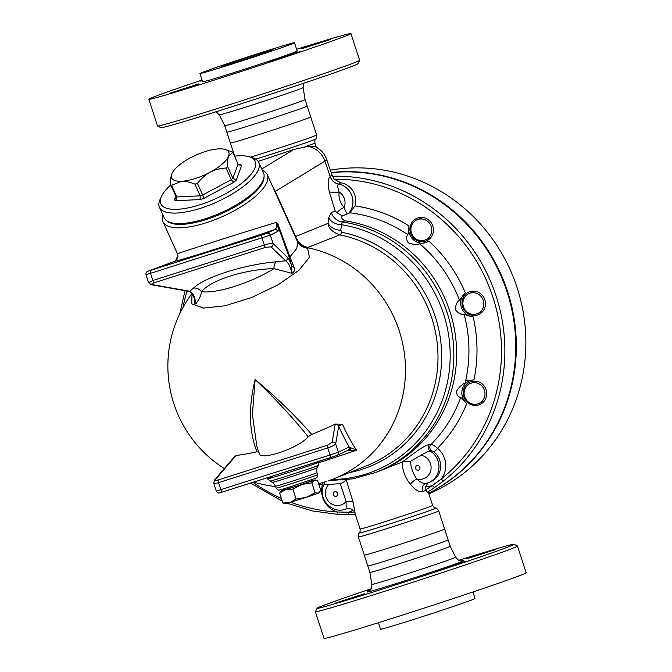 <?xml version="1.0" encoding="UTF-8"?>
<svg xmlns="http://www.w3.org/2000/svg" width="672" height="672" viewBox="0 0 672 672"><rect width="100%" height="100%" fill="white"/><g stroke="black" fill="none" stroke-linecap="round" stroke-linejoin="round"><path stroke-width="1.01" d="M458.884 560.272A103.538 2.066 162 0 1 513.996 544.261A103.538 2.066 162 0 1 416.203 578.256A103.538 2.066 162 0 1 317.108 608.236A103.538 2.066 162 0 1 371.104 588.79M454.566 564.757L465.074 561.649L460.782 563.279L435.28 571.334L454.566 564.757M364.342 593.788L335.21 603.154L364.342 593.788M370.482 589.722L366.055 590.923L370.927 589.1M466.788 558.793L495.928 549.427L466.788 558.793M371.868 584.405L369.902 572.418A42.235 0.84 -18 0 0 369.902 572.418A42.235 0.84 -18 0 0 410.332 560.171A42.235 0.84 -18 0 0 450.232 546.319A42.235 0.84 -18 0 0 450.232 546.311L455.692 557.172A44.075 0.882 162 0 1 414.053 571.628A44.075 0.882 162 0 1 371.868 584.405C371.666 591.578 369.104 590.075 368.567 591.343L368.575 591.335M317.108 608.236L315.353 611.671A106.26 2.125 -18 0 0 315.353 611.713A106.26 2.125 -18 0 0 417.06 580.902A106.26 2.125 -18 0 0 517.465 546.042A106.26 2.125 -18 0 0 517.432 546.008L513.996 544.261M315.353 611.713L324.022 638.4A106.26 2.125 -18 0 0 425.737 607.58A106.26 2.125 -18 0 0 526.134 572.729L517.465 546.042M369.902 572.418L367.802 565.942A42.235 0.84 -18 0 0 367.802 565.942A42.235 0.84 -18 0 0 408.215 553.694A42.235 0.84 -18 0 0 448.123 539.843L444.604 528.99A42.235 0.84 -18 0 0 444.604 528.99L438.724 510.905A42.235 0.84 -18 0 1 398.824 524.756A42.235 0.84 -18 0 1 358.394 537.004L364.274 555.097A42.235 0.84 -18 0 0 404.704 542.85A42.235 0.84 -18 0 0 444.604 528.998M367.802 565.942L364.274 555.089A42.235 0.84 -18 0 0 364.274 555.097M378.37 622.717L380.478 629.219A49.72 0.991 -18 0 0 428.081 614.796A49.72 0.991 -18 0 0 475.062 598.492L472.945 591.982M157.55 125.992L160.978 127.739A103.538 2.066 -18 0 0 260.056 97.675A103.538 2.066 -18 0 0 357.874 63.764L359.629 60.329A106.26 2.125 162 0 1 259.232 95.138A106.26 2.125 162 0 1 157.55 125.992A106.26 2.125 162 0 1 157.517 125.958L148.848 99.271A106.26 2.125 -18 0 0 250.564 68.452A106.26 2.125 -18 0 0 350.96 33.6A106.26 2.125 -18 0 0 296.612 49.283M224.75 125.681A42.235 0.84 -18 0 0 224.75 125.689A42.235 0.84 -18 0 0 265.18 113.434A42.235 0.84 -18 0 0 305.08 99.59A42.235 0.84 -18 0 0 305.08 99.582L303.114 87.595A44.075 0.882 -18 0 1 261.475 102.043A44.075 0.882 -18 0 1 219.29 114.828L216.098 111.728M350.96 33.6L359.629 60.287A106.26 2.125 162 0 1 359.629 60.329M202.037 80.018A106.26 2.125 -18 0 0 148.848 99.271M288.901 54.902L299.418 51.803L295.117 53.424L269.615 61.48L288.901 54.902M198.685 83.933L169.546 93.299L198.685 83.933M202.23 80.632L200.39 81.077L202.146 80.346M301.123 48.938L330.263 39.572L301.123 48.938M428.702 493.273A170.285 162.372 -111.6 0 0 508.645 294.882A170.285 162.372 -111.6 0 0 331.145 172.494M428.677 493.214A170.285 162.372 -111.6 0 0 508.074 295.117A170.285 162.372 -111.6 0 0 331.204 172.662M328.776 480.631L353.01 478.834L376.337 472.248L402.167 462.008C402.427 470.45 405.166 477.834 410.382 484.168C414.977 489.854 419.068 492.341 422.638 491.627L425.939 490.434L427.274 492.24L428.324 492.114L432.65 505.436C435.49 509.636 434.582 507.158 435.658 508.15C436.002 507.604 437.018 508.519 438.724 510.905M354.497 512.005A167.563 159.768 68.4 0 1 348.373 512.224L337.268 512.005A2.722 0.748 93.2 0 0 337.882 514.416A2.722 0.748 93.2 0 0 337.982 514.399L349.264 514.626A170.285 162.372 -111.6 0 0 355.354 514.408L349.18 514.643A2.722 0.773 89.1 0 0 349.264 514.626M331.859 174.569L334.219 179.189M192.016 293.992L191.722 303.853L203.557 308.087L225.078 305.785L251.815 297.436L278.216 284.76L298.838 270.388L309.422 257.309L307.499 247.766L307.944 247.439A16.346 15.59 68.4 0 1 295.537 236.2L275.31 191.394L324.92 161.162A47.678 3.326 -18.9 0 0 326.693 159.491L331.867 174.602L330.296 176.56A10.895 10.416 -112.4 0 0 338.587 184.036L340.78 182.809L334.219 179.197A167.563 159.768 68.4 0 1 491.291 292.454A167.563 159.768 68.4 0 1 441.336 478.909L432.44 485.486A2.722 0.806 55.6 0 0 434.7 487.46L443.73 480.774A170.285 162.372 -111.6 0 0 494.088 290.128A170.285 162.372 -111.6 0 0 332.522 176.224M234.654 156.156L230.378 143.01A42.235 0.84 -18 0 0 230.378 143.01L226.85 132.157A42.235 0.84 -18 0 0 226.859 132.157A42.235 0.84 -18 0 0 267.28 119.91A42.235 0.84 -18 0 0 307.18 106.058L310.708 116.911A42.235 0.84 -18 0 0 310.708 116.903L316.588 134.996A42.235 0.84 -18 0 1 293.446 143.321A42.235 0.84 -18 0 1 250.496 157.147M230.378 143.01A42.235 0.84 -18 0 0 270.791 130.763A42.235 0.84 -18 0 0 310.708 116.911M199.92 73.508L202.616 81.799A49.72 0.991 -18 0 0 250.211 67.376A49.72 0.991 -18 0 0 297.192 51.072L294.504 42.781A49.72 0.991 -18 0 0 261.139 52.626A49.72 0.991 -18 0 0 199.92 73.508A49.72 0.991 -18 0 0 247.514 59.094A49.72 0.991 -18 0 0 294.504 42.781M254.848 55.121A27.25 0.546 -18 0 0 221.298 66.562A27.25 0.546 -18 0 0 247.38 58.666A27.25 0.546 -18 0 0 273.126 49.728A27.25 0.546 -18 0 0 254.848 55.121M319.687 492.24L318.427 493.156L320.804 490.518L317.57 480.572L314.219 480.203L311.842 482.84L301.871 484.462L314.219 480.203L311.665 480.698M292.883 489.098L285.776 489.586L301.871 484.462L292.883 489.098L296.117 499.044L306.079 497.423L285.499 503.756L282.878 503.026L289.985 502.538L296.117 499.044M279.653 493.08L281.282 490.778L285.776 489.586L279.653 493.08L282.878 503.026M284.449 489.544L281.282 490.778M315.076 492.786L318.427 493.156L306.079 497.423L315.076 492.786L311.842 482.84M284.172 488.687L284.516 489.745L298.208 485.596L311.724 480.9L311.38 479.85M175.778 196.031L174.401 199.777L175.988 198.164L175.93 196.375L170.671 184.716C170.537 179.743 170.881 176.207 171.696 174.124L171.965 173.46M174.401 199.777A38.144 13.154 -24.3 0 0 175.77 200.752L176.795 196.988A35.423 12.214 155.7 0 1 175.93 196.375M175.77 200.752L200.105 199.534L200.197 195.821L194.93 184.162C189.588 181.986 185.161 181.02 181.658 181.255L171.536 185.338A35.423 12.214 155.7 0 1 170.671 184.716M200.105 199.534A38.144 13.154 -24.3 0 0 204.019 198.29L202.667 195.031A35.423 12.214 155.7 0 1 200.197 195.821L176.795 196.988L171.536 185.338M204.019 198.29L233.764 182.314L231.277 179.668L226.01 168.017C219.719 168.428 214.427 169.823 210.134 172.2C205.783 174.46 201.55 178.189 197.408 183.38A35.423 12.214 155.7 0 1 194.93 184.162M233.764 182.314A38.144 13.154 -24.3 0 0 236.309 180.088L232.882 178.265A35.423 12.214 155.7 0 1 231.277 179.668L202.667 195.031L197.408 183.38M236.309 180.088L241.727 165.329L238.711 164.9L238.09 164.069L232.831 152.418L228.648 156.013C227.833 158.105 227.497 161.633 227.623 166.606A35.423 12.214 155.7 0 1 226.01 168.017M241.727 165.329A38.144 13.154 -24.3 0 0 240.358 164.354L238.451 164.64M225.095 149.461A31.332 10.802 -24.3 0 0 218.686 148.882A31.332 10.802 -24.3 0 0 190.21 157.937A31.332 10.802 -24.3 0 0 171.973 173.435A31.332 10.802 -24.3 0 0 171.696 174.124A31.332 10.802 -24.3 0 0 181.658 181.255A31.332 10.802 -24.3 0 0 210.134 172.2A31.332 10.802 -24.3 0 0 228.648 156.013A31.332 10.802 -24.3 0 0 225.095 149.461L231.966 151.796A35.423 12.214 155.7 0 1 232.831 152.418M234.52 156.164A51.769 17.85 155.7 0 1 249.245 156.769A51.769 17.85 155.7 0 1 255.108 167.588A51.769 17.85 155.7 0 1 198.727 205.162A51.769 17.85 155.7 0 1 161.482 196.375A51.769 17.85 155.7 0 1 170.772 184.943M161.482 196.375L160.079 199.441A54.491 18.791 -24.3 0 0 159.449 207.304A54.491 18.791 -24.3 0 0 208.681 205.422A54.491 18.791 -24.3 0 0 258.644 169.134A54.491 18.791 -24.3 0 0 258.779 162.464A54.491 18.791 -24.3 0 0 252.47 157.744L249.245 156.769M258.779 162.464L263.516 172.956A54.491 18.791 155.7 0 1 263.374 179.626A54.491 18.791 155.7 0 1 213.41 215.914A54.491 18.791 155.7 0 1 164.178 217.787L159.449 207.304M227.623 166.606L232.882 178.265L238.09 164.069M471.442 403.712A10.895 10.391 68.4 0 1 464.092 393.632A10.895 10.391 68.4 0 1 470.526 383.342A10.895 10.391 68.4 0 1 484.201 389.651A10.895 10.391 68.4 0 1 478.556 403.612A10.895 10.391 68.4 0 1 471.442 403.712M476.734 313.908A10.895 10.391 68.4 0 1 463.579 307.037A10.895 10.391 68.4 0 1 469.35 293.412A10.895 10.391 68.4 0 1 483.025 299.712A10.895 10.391 68.4 0 1 477.38 313.673A10.895 10.391 68.4 0 1 476.734 313.908M429.895 236.309A10.895 10.391 68.4 0 1 425.368 239.912A10.895 10.391 68.4 0 1 411.692 233.604A10.895 10.391 68.4 0 1 417.337 219.643A10.895 10.391 68.4 0 1 429.517 223.289A10.895 10.391 68.4 0 1 429.895 236.309M428.887 493.853A170.285 162.372 -111.6 0 0 518.171 291.052A170.285 162.372 -111.6 0 0 330.347 170.15M431.29 236.93A12.264 11.693 68.4 0 1 426.199 240.979A12.264 11.693 68.4 0 1 412.49 236.88A12.264 11.693 68.4 0 1 412.062 222.23A12.264 11.693 68.4 0 1 417.161 218.182A12.264 11.693 68.4 0 1 430.87 222.281A12.264 11.693 68.4 0 1 431.29 236.93M471.458 404.771A12.264 11.693 68.4 0 1 463.184 393.431A12.264 11.693 68.4 0 1 470.425 381.864A12.264 11.693 68.4 0 1 478.43 381.746A12.264 11.693 68.4 0 1 486.704 393.086A12.264 11.693 68.4 0 1 479.464 404.653A12.264 11.693 68.4 0 1 471.458 404.771M477.515 314.983A12.264 11.693 68.4 0 1 462.714 307.255A12.264 11.693 68.4 0 1 469.207 291.925A12.264 11.693 68.4 0 1 469.938 291.665A12.264 11.693 68.4 0 1 484.739 299.393A12.264 11.693 68.4 0 1 478.246 314.723A12.264 11.693 68.4 0 1 477.515 314.983M419.773 243.776C437.623 259.174 450.87 277.956 459.505 300.124L465.318 292.765C456.868 272.891 444.738 255.696 428.929 241.172L426.636 242.34L419.773 243.776C416.867 244.91 413.011 244.583 408.198 242.802C406.106 239.308 406.022 236.62 407.929 234.73L409.038 225.96A13.625 12.986 -111.6 0 0 413.196 239.585A13.625 12.986 -111.6 0 0 426.695 242.315M469.736 380.73A13.625 12.986 -111.6 0 0 466.771 403.628L460.774 397.379C458.195 397.202 456.75 395.17 456.439 391.272C459.253 386.896 462.134 384.191 465.074 383.174L470.324 380.52L473.978 379.798A13.625 12.986 -111.6 0 0 473.684 379.814M469.552 380.797L470.324 380.52A6.812 1.184 12.4 0 0 465.763 380.201L465.074 383.174M465.318 292.765A13.625 12.986 -111.6 0 0 461.37 307.331A13.625 12.986 -111.6 0 0 473.155 316.89L464.176 314.488C461.227 314.908 458.287 313.312 455.372 309.708C455.566 304.945 456.943 301.745 459.505 300.124M340.78 182.809A17.707 16.884 68.4 0 1 355.001 205.892L349.986 212.789C370.793 215.376 390.104 222.692 407.929 234.73M460.774 397.379C454.163 415.397 444.226 431.08 430.979 444.427L429.442 444.511C423.419 445.2 409.744 456.708 402.536 461.874L410.458 461.353C410.928 467.636 413.036 473.533 416.783 479.035A6.812 1.991 140.6 0 0 410.382 484.168M443.73 480.774A2.722 0.79 51.5 0 1 441.336 478.909A21.798 20.782 -111.6 0 0 437.514 448.3C434.809 445.864 432.634 444.57 430.979 444.427A4.091 3.721 -93.3 0 0 431.567 450.862L433.986 451.895A17.707 16.884 68.4 0 1 440.521 468.367A17.707 16.884 68.4 0 1 430.189 481.992L428.518 482.656A17.707 16.884 -111.6 0 0 438.967 467.687A17.707 16.884 -111.6 0 0 430.122 451.013L431.567 450.862M464.176 314.488C469.946 336.42 470.476 358.319 465.763 380.201M293.975 267.137A4.091 2.344 -12.6 0 1 291.682 265.952L291.908 273.302C294.353 272.101 295.042 270.043 293.975 267.137L289.943 256.864A4.091 1.058 -19.9 0 0 289.33 257.628L291.682 265.952C289.943 261.223 288.557 258.367 287.524 257.368A2.722 2.629 133.8 0 1 285.566 260.778C288.414 262.752 290.531 266.927 291.908 273.302L273.958 268.632C251.101 282.87 216.67 293.84 201.44 291.69C210.647 280.148 244.826 269.279 273.958 268.632A8.173 4.208 -95.4 0 1 276.368 261.761C244.02 264.583 204.952 277.007 193.494 288.112A8.173 7.375 -132.7 0 1 201.44 291.69C201.104 295.369 199.198 299.435 195.72 303.895L194.746 299.653M262.324 170.318A57.212 19.732 155.7 0 1 267.288 174.686L297.604 241.853L296.831 248.405L289.943 256.864L278.191 224.725A4.091 0.983 -19.7 0 0 277.704 225.347L289.33 257.628M278.191 224.725L276.368 222.39L277.704 225.347C278.41 229.169 278.426 231.193 277.738 231.428A2.722 2.705 -116.6 0 0 274.327 229.664L266.918 233.377L261.912 235.074L148.168 271.135L175.384 261.122L177.904 255.478C178.072 257.947 177.198 259.846 175.291 261.156A2.722 2.419 69.8 0 1 175.384 261.122C182.591 259.804 242.441 240.769 274.327 229.664C276.402 229.093 277.091 226.674 276.368 222.39C247.783 230.941 174.812 254.134 177.458 253.831L177.912 255.52M267.288 174.686A57.212 19.732 155.7 0 1 223.255 216.208A57.212 19.732 155.7 0 1 162.985 221.76A57.212 19.732 155.7 0 1 162.994 215.149M194.527 298.754C194.132 302.131 194.527 303.845 195.72 303.895C195.124 297.268 193.133 293.051 189.731 291.245L152.317 284.609C151.175 284.239 151.813 283.626 154.241 282.761L265.675 247.33L271.068 246.851L285.566 260.778L276.368 261.761M307.776 248.228A16.346 15.372 -51 0 1 300.031 245.062L297.604 241.861M175.19 261.198A2.722 2.419 69.8 0 1 175.291 261.156L148.067 271.169A2.722 2.419 69.8 0 1 148.168 271.135M349.65 447.25A2.722 2.638 -112.4 0 1 348.071 450.181A2.722 2.638 -112.4 0 0 348.071 450.181L347.735 450.324A2.722 2.696 -115.5 0 0 347.743 450.324A2.722 2.696 -115.5 0 0 349.138 447.04L338.369 452.189L330.044 455.003L216.275 491.072L213.738 483.269C214.082 483.731 215.687 483.521 218.543 482.647L327.743 447.922C332.086 446.435 334.732 445.091 335.672 443.906L338.68 426.275L342.418 424.208A112.048 16.699 72.2 0 0 356.588 450.206L349.138 447.04A117.088 17.447 72.2 0 1 338.68 426.275A2.722 2.587 9.7 0 0 335.101 424.67L332.102 442.302A2.722 2.587 9.7 0 1 335.672 443.906L338.369 452.189A2.722 2.696 -115.5 0 1 336.974 455.473L331.632 457.296A2.722 0.823 -107.6 0 1 331.632 457.296A2.722 0.823 -107.6 0 1 330.044 455.003L327.743 447.922A2.722 0.823 72.4 0 1 327.499 445.2L218.299 479.917A2.722 0.823 72.4 0 0 218.543 482.647L220.844 489.728A2.722 0.823 -107.6 0 0 222.432 492.022A2.722 0.823 -107.6 0 1 222.432 492.022L336.638 455.599A2.722 2.696 -115.5 0 0 336.974 455.473L347.743 450.324M347.878 450.248L356.588 450.206A68.93 1.378 -18 0 1 318.99 462.664M256.687 445.956L259.14 453.516C260.257 461.328 300.182 447.586 308.095 436.657L311.69 434.406A113.282 30.139 -22.6 0 0 335.362 424.049L342.418 424.208M218.299 479.917C215.813 480.598 214.914 480.404 215.586 479.329A2.722 2.318 -139.4 0 0 214.41 480.136M215.586 479.329L235.469 456.154A2.722 2.318 -139.4 0 0 234.419 456.8L214.528 479.976L213.738 483.269M234.1 457.178L235.948 455.456A113.282 30.139 -22.6 0 0 256.939 451.819L259.09 452.239M287.524 257.368L273.025 243.44C271.664 243.188 268.758 243.718 264.289 245.045L152.863 280.484L148.546 282.593M147.941 271.228A2.722 2.419 69.8 0 1 148.067 271.169C146.37 271.757 145.681 272.95 145.992 274.747L270.329 235.141L273.025 243.44A2.722 2.629 133.8 0 1 271.068 246.851M151.024 284.668A2.722 2.352 -79.9 0 0 152.317 284.609M148.529 282.551L151.234 284.71L188.639 291.346A2.722 2.352 -79.9 0 0 189.731 291.245L193.494 288.112M271.001 477.422C247.615 486.016 334.69 457.859 316.991 462.554M256.855 446.477L252.395 414.481L255.133 379.537C248.354 407.19 248.959 431.29 256.939 451.819M311.69 434.406C295.974 416.279 277.116 397.992 255.133 379.537C275.394 398.84 293.051 417.883 308.095 436.657M340.771 230.227A13.625 10.76 6.3 0 1 328.045 223.364C328.432 228.203 332.329 232.042 339.746 234.881A13.625 3.503 101.1 0 0 341.922 232.344L340.771 230.227L341.578 224.717A13.625 10.794 6.5 0 1 328.675 217.82L328.045 223.364L295.26 236.653M336.974 212.797A10.895 3.898 -24.6 0 1 344.165 207.379A12.264 11.693 68.4 0 0 339.175 192.024C337.546 187.463 337.327 184.808 338.528 184.052L338.587 184.036A17.707 16.884 68.4 0 1 352.027 196.199A17.707 16.884 68.4 0 1 348.272 213.839C346.895 214.175 345.526 212.024 344.165 207.379C340.066 203.104 338.402 197.98 339.175 192.024A10.895 3.494 -11.5 0 1 329.238 191.621L335.168 210.924L336.974 212.797L342.367 215.888C341.048 217.602 341.914 219.257 344.971 220.828A130.796 124.715 -111.6 0 1 454.759 331.229A130.796 124.715 -111.6 0 1 386.568 467.905M331.876 479.522A128.974 122.976 68.4 0 0 450.089 360.553A128.974 122.976 68.4 0 0 341.578 224.717L342.174 221.936L344.971 220.828M349.986 212.789L342.367 215.888M328.726 480.648A121.246 115.609 -111.6 0 0 333.64 478.842A121.246 115.609 -111.6 0 0 404.687 355.908A121.246 115.609 -111.6 0 0 307.499 247.766A16.346 16.145 14 0 1 298.15 242.894M271.858 184.817L275.31 191.394A27.25 9.4 -24.3 0 0 275.117 192.032M258.191 161.423L293.908 149.428L308.179 146.336L315.101 146.664M330.296 176.56L330.204 176.593C327.928 178.273 327.608 183.28 329.238 191.621M425.939 490.434L425.746 486.73A21.798 20.782 -111.6 0 0 432.44 485.486A167.563 159.768 68.4 0 1 425.754 489.821M427.921 482.874L425.746 486.73M466.771 403.628C459.9 420.596 450.148 435.49 437.514 448.3A4.091 0.613 -50.5 0 1 433.986 451.895M353.178 510.241A21.798 20.782 -111.6 0 1 348.373 512.224A2.722 0.773 89.1 0 0 349.18 514.643L337.882 514.416L312.278 510.905L287.398 503.294M323.627 485.377A4.091 0.756 14.7 0 0 322.342 484.924A21.798 20.782 -111.6 0 0 337.268 512.005A167.563 159.768 68.4 0 1 290.825 502.286M324.181 484.697L340.318 483.655L346.122 501.505A6.812 3.016 170.3 0 1 353.17 502.362L346.24 479.833M340.318 483.655C342.913 482.773 344.828 481.496 346.063 479.833M355.06 513.122L353.17 502.362M328.658 484.613A12.264 11.693 68.4 0 0 326.273 497.843A12.264 11.693 68.4 0 0 337.243 505.579A12.264 11.693 68.4 0 0 346.122 501.505L346.139 508.855C332.17 515.08 316.764 498.028 323.963 484.604L324.274 482.101M322.669 482.572L322.342 484.924L318.763 484.252M429.442 444.511A4.091 3.713 -93.7 0 0 430.122 451.013C428.106 451.29 425.074 452.693 421.025 455.238L410.458 461.353M422.638 491.627A6.812 5.872 71.5 0 1 426.098 483.42A6.812 5.872 71.5 0 1 426.199 483.386M426.51 483.302L428.518 482.656A17.707 16.884 -111.6 0 1 426.51 483.302C423.822 483.966 420.571 482.546 416.783 479.035A12.264 11.693 68.4 0 0 426.392 477.229A12.264 11.693 68.4 0 0 430.752 464.621A12.264 11.693 68.4 0 0 421.025 455.238M167.034 220.97A53.81 18.556 -24.3 0 0 222.012 213.452A53.81 18.556 -24.3 0 0 264.012 177.198M368.81 591.2A50.803 1.016 -18 0 0 415.876 577.256A50.803 1.016 -18 0 0 462.16 560.876M427.274 492.24A170.285 162.372 -111.6 0 0 434.7 487.46M240.358 164.354L238.308 164.455M473.978 379.798C478.271 358.898 477.994 337.932 473.155 316.89M409.038 225.96C392.204 215.368 374.186 208.681 355.001 205.892M281.392 498.448A167.563 159.768 68.4 0 1 252.991 482.303M182.977 307.432A167.563 159.768 68.4 0 1 187.06 291.068M220.139 492.643L222.415 492.022C217.342 493.937 217.644 492.677 216.275 491.072M350.96 447.712A2.722 2.52 87.4 0 1 349.474 449.912M335.37 424.04L335.101 424.67M332.102 442.302L327.499 445.2M235.469 456.154L235.948 455.456M154.241 282.761A2.722 0.823 72.4 0 1 152.863 280.484L150.562 273.403A2.722 0.823 -107.6 0 1 150.478 270.505M265.675 247.33A2.722 0.823 72.4 0 1 264.289 245.045L261.996 237.972A2.722 0.823 -107.6 0 1 261.912 235.074M277.738 231.428L270.329 235.141A2.722 2.705 -116.6 0 0 266.918 233.377M319.074 461.294L318.36 465.335A25.427 0.504 162 0 1 287.053 476.011A25.427 0.504 162 0 1 270.001 481.051L266.692 477.952M290.749 483.857A21.798 0.437 162 0 1 276.133 488.174L278.124 489.989C278.72 490.081 276.898 491.039 292.345 486.15L316.226 478.002L317.05 477.347L317.587 474.701A21.798 0.437 162 0 1 290.749 483.857M317.587 474.701L316.94 472.71A21.798 0.437 162 0 1 290.102 481.866A21.798 0.437 162 0 1 275.486 486.184L276.133 488.174M316.94 472.71C316.747 468.745 316.848 467.09 317.243 467.746A23.621 0.47 162 0 1 288.162 477.658A23.621 0.47 162 0 1 272.328 482.345L270.001 481.051M307.944 247.439L339.746 234.881A121.246 115.609 68.4 0 1 437.186 342.938A121.246 115.609 68.4 0 1 366.148 466.007L333.64 478.842M349.322 472.643A123.068 117.348 -111.6 0 0 441.596 352.556A123.068 117.348 -111.6 0 0 341.922 232.344M335.168 210.924L331.246 212.47A13.625 12.986 -111.6 0 0 342.174 221.936A130.796 124.715 -111.6 0 1 452.6 336.529A130.796 124.715 -111.6 0 1 376.337 472.248M331.246 212.47L328.675 217.82M308.179 146.336A21.798 20.731 -121.4 0 1 324.92 161.162L330.204 176.593A10.895 10.382 64.5 0 0 338.528 184.052M293.908 149.428L261.744 169.025M335.513 496.364A2.344 2.234 -111.6 0 0 337.42 492.904A2.344 2.234 -111.6 0 0 333.514 492.828A2.344 2.234 -111.6 0 0 335.513 496.364M346.139 508.855C350.994 508.192 353.892 509.51 354.833 512.812L360.1 529.007A38.144 0.764 -18 0 0 396.606 517.944A38.144 0.764 -18 0 0 432.65 505.436M419.093 469.787A2.344 2.234 -111.6 0 0 418.631 465.763A2.344 2.234 -111.6 0 0 415.506 468.073A2.344 2.234 -111.6 0 0 419.093 469.787M255.746 159.172A40.186 0.806 -18 0 0 305.264 142.976A40.186 0.806 -18 0 0 315.722 139.028C316.319 139.272 316.604 137.928 316.588 134.996M304.945 146.773A38.144 0.764 -18 0 0 314.882 142.993C314.714 137.92 315.437 140.456 315.722 139.028M360.1 529.007C360.268 534.08 359.545 531.544 359.26 532.972A40.186 0.806 -18 0 0 397.715 521.354A40.186 0.806 -18 0 0 435.658 508.15M455.692 557.172C460.068 562.85 461.252 560.129 462.437 560.843L462.428 560.843M450.232 546.319L448.123 539.843M303.878 83.21L303.114 87.595M226.859 132.157L224.75 125.689L219.29 114.828M307.18 106.058L305.08 99.582M314.95 479.842L316.168 480.102M476.02 381.167L470.526 383.342M483.865 401.503L478.556 403.612M474.835 291.236L469.35 293.412M482.622 311.598L477.38 313.673M422.764 217.493L417.337 219.643M430.592 237.838L425.368 239.912M162.985 221.76L177.458 253.831M331.632 457.296L222.432 492.022M145.992 274.747L148.529 282.559M188.639 291.346C189.672 290.573 193.864 295.747 194.804 299.863M256.838 446.426L256.679 445.956M317.243 467.746L318.36 465.335M275.486 486.184C273.311 482.857 272.261 481.58 272.328 482.345M191.806 293.731A121.246 121.246 0 0 0 224.33 468.56M253.772 482.059A121.246 121.246 0 0 0 275.604 486.562M318.578 483.68A121.246 121.246 0 0 0 326.861 481.286M315.05 146.639C320.67 149.31 324.551 153.594 326.693 159.491M282.282 501.178L250.564 483.076M179.869 313.454L185.002 290.699M316.268 147.244L314.882 142.993M359.26 532.972C358.663 532.728 358.378 534.072 358.394 537.004"/></g></svg>
